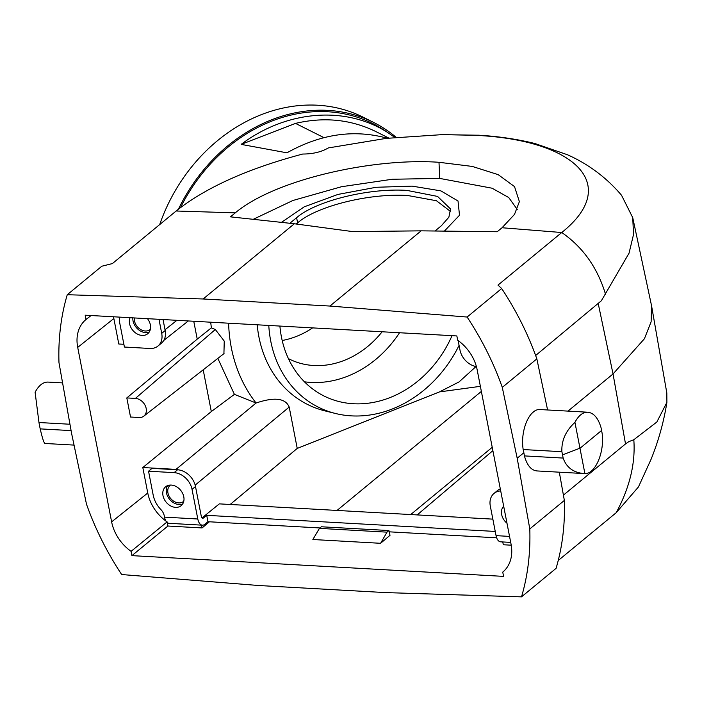 <?xml version="1.0" encoding="UTF-8"?>
<svg xmlns="http://www.w3.org/2000/svg" width="702" height="702" viewBox="0 0 702 702"><rect width="100%" height="100%" fill="white"/><g stroke="black" fill="none" stroke-linecap="round" stroke-linejoin="round"><path stroke-width="1.05" d="M167.567 485.635A12.224 9.38 -129.5 0 0 166.444 492.786A12.224 9.38 -129.5 0 0 182.669 503.948M183.784 501.21A10.477 8.038 50.5 0 1 183.512 501.447A10.477 8.038 50.5 0 1 170.647 498.481A10.477 8.038 50.5 0 1 170.182 485.284A10.477 8.038 50.5 0 1 170.472 485.064A10.477 8.038 50.5 0 0 167.936 492.874A10.477 8.038 50.5 0 0 174.596 501.728A10.477 8.038 50.5 0 0 183.784 501.21M132.836 317.857A12.224 9.38 -129.5 0 0 133.029 320.867A12.224 9.38 -129.5 0 0 149.254 332.028M150.368 329.291A10.477 8.038 50.5 0 1 150.096 329.528A10.477 8.038 50.5 0 1 139.601 328.817A10.477 8.038 50.5 0 1 134.389 317.945A10.477 8.038 50.5 0 0 134.512 320.946A10.477 8.038 50.5 0 0 141.181 329.808A10.477 8.038 50.5 0 0 150.368 329.291M113.549 316.777A37.276 28.598 -129.5 0 0 113.847 318.532L77.711 347.402L111.627 521.876L147.762 493.006A37.276 28.598 -129.5 0 0 165.979 521.086M123.877 344.287L118.796 344.006L113.847 318.532M492.848 519.138L219.331 503.869L202.071 517.874M201.535 525.131L202.079 527.939L209.433 521.788M230.159 504.475L297.236 448.42L289.198 407.072C285.538 398.183 274.491 396.832 256.072 403.018A152.044 127.255 -63.4 0 1 228.606 323.201M148.543 471.209L174.096 472.639A17.462 13.399 50.5 0 1 192.041 489.382L197.797 518.997A10.477 5.484 93.2 0 0 202.395 525.184L169.129 523.323A10.477 5.484 -86.8 0 1 164.522 517.137L164.294 515.944A10.477 8.038 -129.5 0 0 160.898 509.564A23.745 18.217 50.5 0 1 153.185 495.094L148.543 471.209L152.001 468.366L177.553 469.787A17.462 13.399 50.5 0 1 179.756 470.077L176.009 469.384L256.072 403.018M203.194 369.822L211.311 411.565L142.813 467.532L176.009 469.384M142.813 467.532L147.762 493.006M167.243 522.551L167.918 526.026L202.079 527.939M511.24 545.191L503.308 544.752L502.764 541.944M390.005 535.31L380.598 543.295L312.864 539.513L319.419 528.378L321.367 526.772L388.943 530.545L390.005 535.31M476.009 366.541L459.055 381.923L439.461 391.909L297.236 448.42M167.918 526.026L131.923 555.633L503.58 576.377L502.746 572.095A38.513 29.545 50.5 0 0 503.273 571.656A38.513 29.545 50.5 0 0 511.056 544.173L477.141 369.7A38.513 29.545 50.5 0 0 457.678 340.224L456.844 335.942L85.188 315.198L86.021 319.48L91.093 315.523M417.19 514.917L492.883 450.658M180.563 207.502A160.635 134.451 -63.4 0 1 385.389 130.932L394.849 137.434M517.242 209.459L508.748 197.552L492.076 188.206L439.706 178.413L438.996 162.294C373.604 157.643 275.105 179.37 235.275 212.855L176.149 211.004C205.633 187.601 247.824 168.612 302.72 154.036C312.811 154.028 321.349 151.992 328.352 147.929L386.126 138.382L442.041 134.644L479.159 135.232C498.587 136.39 517.137 139.145 534.81 143.498L567.435 154.738C588.566 164.189 606.598 177.703 621.533 195.261L621.261 194.937M323.929 137.627L295.516 123.394L241.155 144.384L286.951 152.817C320.691 133.933 354.141 129.08 387.32 138.25M241.155 144.384C287.618 109.363 348.218 105.326 390.566 134.415M375.886 131.581C350.965 119.41 324.175 116.681 295.516 123.394M211.311 411.565L234.398 394.366L256.002 402.983M257.213 324.798A119.709 100.184 116.6 0 0 258.906 336.881A119.709 100.184 116.6 0 0 325.123 410.924L335.591 413.513A117.278 98.157 -63.4 0 1 270.718 340.961A117.278 98.157 -63.4 0 1 268.787 325.447M217.848 358.397L234.398 394.366M210.697 322.2L211.363 327.86L197.227 339.11L193.761 321.262M535.635 355.51L601.36 300.763L629.036 253.203L633.511 234.547L632.739 217.664L651.57 305.809L651.123 321.788L644.418 338.75L613.039 373.955L567.979 411.109M651.57 305.809L666.821 392.997L666.9 402.343L656.853 422.007L633.809 439.733L628.755 441.681L625.517 443.927L563.416 495.138M632.739 217.664L621.533 195.261M467.12 317.041A261.907 200.93 50.5 0 1 502.281 387.381L517.19 458.222L529.791 528.931A261.907 200.93 50.5 0 1 521.507 596.858L385.626 592.593L258.836 585.521L121.657 574.534A261.907 200.93 50.5 0 1 86.495 504.194L71.578 433.353L58.977 362.644A261.907 200.93 50.5 0 1 67.26 294.717L203.141 298.982L329.931 306.054L467.12 317.041L501.684 288.531L497.972 285.109L561.749 232.52C622.393 184.108 573.797 139.321 473.85 135.258L442.041 134.644M473.85 135.258L478.536 135.196M223.92 353.659L224.245 341.093L215.321 329.51L211.363 327.86M126.808 397.92L130.528 417.023L139.128 417.506A10.477 8.038 -129.5 0 0 143.805 416.146A10.477 8.038 -129.5 0 0 145.244 405.633A10.477 8.038 -129.5 0 0 135.407 398.403L126.808 397.92L197.227 339.11M501.684 288.531A261.907 200.93 50.5 0 1 536.846 358.88L547.595 409.968M67.26 294.717L101.825 266.216L112.373 263.583L176.149 211.004M450.658 211.556L436.451 200.737L407.906 195.542C369.796 192.953 316.944 206.037 297.657 222.824L296.209 224.017M111.627 521.876A38.513 29.545 50.5 0 0 131.09 551.351L131.923 555.633M77.711 347.402A38.513 29.545 50.5 0 1 86.021 319.48M666.9 402.343C663.776 421.972 658.476 441.005 651 459.459L638.451 486.942L616.207 512.697L558.222 560.512M616.207 512.697C629.712 487.548 635.582 463.223 633.809 439.733M605.563 294.41C597.604 267.848 583.002 247.218 561.749 232.52L502.044 227.746L497.209 231.739L421.139 230.844L352.562 231.581L294.349 223.762L203.141 298.982M533.529 411.855L531.712 413.478M559.318 472.183L564.355 500.429A261.907 200.93 50.5 0 1 556.072 568.357L521.507 596.858M289.847 223.28L296.577 217.725C315.909 200.912 368.822 187.82 406.967 190.409L437.574 196.42L450.535 208.95L448.876 217.208L441.312 225.798L435.003 231.002M281.432 222.367L304.229 206.827L337.969 194.419L376.096 187.285L412.153 186.135L440.891 190.874L458.02 200.991L459.503 215.242L444.384 231.116M329.931 306.054L421.139 230.844M438.996 162.294L472.235 166.418L498.166 174.64L514.522 186.6L519.375 201.632L514.496 214.408L502.044 227.746M235.275 212.855L230.431 216.848L294.349 223.762M253.255 219.314L292.874 200.5L341.505 186.723L392.269 179.256L439.706 178.413M562.574 454.887L561.89 451.702C561.354 440.672 565.707 430.888 574.938 422.367C578.527 415.523 582.818 412.135 587.802 412.214C593.655 412.89 598.034 417.909 600.938 427.272L601.605 430.458L580.264 448.06L562.574 454.887L563.127 458.073L524.42 455.905C527 465.25 531.142 470.261 536.837 470.928M524.42 455.905L523.859 452.729L517.19 458.222M564.355 500.429L529.791 528.931M523.859 452.729L523.183 449.543C520.103 430.335 529.519 408.292 540.268 409.564M502.281 387.381L536.846 358.88M503.782 571.191L502.746 572.095M131.09 551.351L167.111 521.884M380.598 543.295L386.995 532.151L319.419 528.378M386.995 532.151L388.943 530.545M492.234 447.314L410.705 514.548M481.361 391.418L337.03 510.442M69.954 424.245L38.97 422.516L39.531 425.693L40.207 428.878L71.095 430.607M74.052 445.094L44.972 443.471C43.936 443.067 42.348 438.206 40.207 428.878M38.97 422.516L35.1 392.234C38.803 385.389 43.085 382.011 47.947 382.081M561.89 451.702L523.183 449.543M563.127 458.073C566.47 467.453 573.402 472.621 583.924 473.552L584.898 473.596C595.208 474.14 604.589 452.439 602.176 433.643L601.605 430.458M574.938 422.367L584.898 473.596M459.073 345.375A117.278 98.157 -63.4 0 1 335.591 413.513M282.195 340.496A87.302 73.069 116.6 0 0 312.618 327.895M396.139 137.311A162.03 135.618 116.6 0 0 373.578 122.42A162.03 135.618 116.6 0 0 178.457 209.135M159.687 224.57A162.03 135.618 -63.4 0 1 363.311 117.269L373.578 122.42M288.425 358.625A87.302 73.069 116.6 0 0 289.215 359.029A87.302 73.069 116.6 0 0 382.134 331.774M279.905 326.061A104.765 87.68 116.6 0 0 281.405 336.837A104.765 87.68 116.6 0 0 323.938 395.963A104.765 87.68 116.6 0 0 452.027 335.67M304.422 381.791A104.765 87.68 116.6 0 0 399.535 332.739M202.141 517.822L203.598 517.9A3.492 1.825 -86.8 0 1 202.79 518.208A3.492 1.825 -86.8 0 1 201.255 516.145L195.498 486.539A17.462 13.399 50.5 0 0 179.756 470.077M202.395 525.184A10.477 5.484 93.2 0 0 204.844 524.271L207.95 521.709L319.937 527.957M203.598 517.9L206.713 515.338L207.95 521.709M495.243 531.44L206.713 515.338M389.233 531.826L496.656 537.82M510.714 542.392L500.658 541.83A10.477 5.484 -86.8 0 1 496.06 535.644L490.303 506.037A17.462 13.399 50.5 0 1 494.05 493.392A17.462 13.399 50.5 0 1 500.71 490.935M494.05 493.392L497.507 490.54A17.462 13.399 50.5 0 1 500.315 488.89M506.993 523.253A12.224 9.38 50.5 0 1 503.685 506.239M162.996 495.638A12.224 9.38 50.5 0 1 165.611 486.784A12.224 9.38 50.5 0 1 180.625 490.25A12.224 9.38 50.5 0 1 181.169 505.651A12.224 9.38 50.5 0 1 170.533 505.852A12.224 9.38 50.5 0 1 162.996 495.638M158.985 319.313L161.714 333.38A17.462 13.399 50.5 0 1 157.976 346.025A17.462 13.399 50.5 0 1 149.956 348.473L124.412 347.042L119.77 323.166A23.745 18.217 50.5 0 1 119.401 317.111M163.04 319.542L165.172 330.528A17.462 13.399 50.5 0 1 161.434 343.173L157.976 346.025M147.481 318.673A12.224 9.38 50.5 0 1 147.745 333.722A12.224 9.38 50.5 0 1 137.118 333.924A12.224 9.38 50.5 0 1 129.572 323.71A12.224 9.38 50.5 0 1 130.089 317.708M476.421 366.611A17.462 13.399 50.5 0 1 459.977 350.026L458.134 340.558M165.023 329.756L176.922 320.314M289.198 407.072L195.165 485.126M480.379 386.328L439.461 391.909M598.279 303.843L613.039 373.955L625.517 443.927M215.321 329.51L135.407 398.403M296.577 217.725L297.657 222.824M164.522 517.137L197.797 518.997M496.06 535.644L509.547 536.398M192.041 489.382L195.498 486.539M174.096 472.639L177.553 469.787M165.172 330.528L161.714 333.38M388.847 138.075L376.114 131.695M143.805 416.146L224.043 353.562M188.311 320.954L163.785 340.417M47.789 382.072L62.583 382.897M583.924 473.552L537.118 470.945M587.96 412.223L540.47 409.573"/></g></svg>
